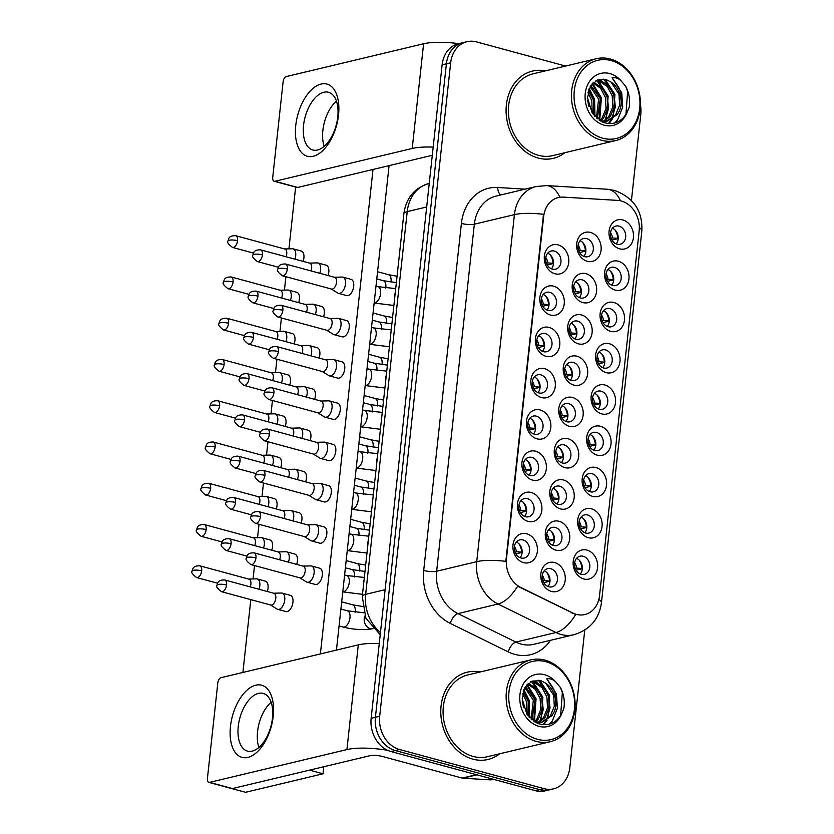 <?xml version="1.0" encoding="UTF-8"?>
<svg xmlns="http://www.w3.org/2000/svg" width="834" height="834" viewBox="0 0 834 834"><rect width="100%" height="100%" fill="white"/><g stroke="black" fill="none" stroke-linecap="round" stroke-linejoin="round"><path stroke-width="1.25" d="M554.975 273.781A14.949 12.093 -103.4 0 1 544.373 256.048A14.949 12.093 -103.4 0 1 558.113 244.904A14.949 12.093 -103.4 0 1 568.715 262.637A14.949 12.093 -103.4 0 1 554.975 273.781M554.318 251.076A9.341 7.558 76.6 0 0 551.17 251.013A9.341 7.558 76.6 0 0 545.697 259.947A9.341 7.558 76.6 0 0 552.358 269.132A9.341 7.558 76.6 0 0 555.507 269.194A9.341 7.558 76.6 0 0 560.98 260.26A9.341 7.558 76.6 0 0 554.318 251.076M541.527 397.578A14.949 12.093 -103.4 0 1 530.924 379.835A14.949 12.093 -103.4 0 1 544.665 368.691A14.949 12.093 -103.4 0 1 555.267 386.434A14.949 12.093 -103.4 0 1 541.527 397.578M540.87 374.873A9.341 7.558 76.6 0 0 537.721 374.81A9.341 7.558 76.6 0 0 532.248 383.744A9.341 7.558 76.6 0 0 538.91 392.929A9.341 7.558 76.6 0 0 542.058 392.991A9.341 7.558 76.6 0 0 547.531 384.057A9.341 7.558 76.6 0 0 540.87 374.873M537.044 438.84A14.949 12.093 -103.4 0 1 526.442 421.107A14.949 12.093 -103.4 0 1 540.182 409.963A14.949 12.093 -103.4 0 1 550.784 427.696A14.949 12.093 -103.4 0 1 537.044 438.84M536.387 416.145A9.341 7.558 76.6 0 0 533.239 416.083A9.341 7.558 76.6 0 0 527.766 425.017A9.341 7.558 76.6 0 0 534.427 434.191A9.341 7.558 76.6 0 0 537.576 434.253A9.341 7.558 76.6 0 0 543.049 425.319A9.341 7.558 76.6 0 0 536.387 416.145M532.561 480.113A14.949 12.093 -103.4 0 1 521.959 462.37A14.949 12.093 -103.4 0 1 535.699 451.225A14.949 12.093 -103.4 0 1 546.301 468.969A14.949 12.093 -103.4 0 1 532.561 480.113M531.904 457.407A9.341 7.558 76.6 0 0 528.756 457.345A9.341 7.558 76.6 0 0 523.283 466.279A9.341 7.558 76.6 0 0 529.944 475.463A9.341 7.558 76.6 0 0 533.093 475.526A9.341 7.558 76.6 0 0 538.566 466.592A9.341 7.558 76.6 0 0 531.904 457.407M546.009 356.316A14.949 12.093 -103.4 0 1 535.407 338.573A14.949 12.093 -103.4 0 1 549.147 327.428A14.949 12.093 -103.4 0 1 559.75 345.172A14.949 12.093 -103.4 0 1 546.009 356.316M545.353 333.61A9.341 7.558 76.6 0 0 542.204 333.548A9.341 7.558 76.6 0 0 536.731 342.482A9.341 7.558 76.6 0 0 543.393 351.667A9.341 7.558 76.6 0 0 546.541 351.729A9.341 7.558 76.6 0 0 552.014 342.795A9.341 7.558 76.6 0 0 545.353 333.61M550.492 315.043A14.949 12.093 -103.4 0 1 539.89 297.311A14.949 12.093 -103.4 0 1 553.63 286.166A14.949 12.093 -103.4 0 1 564.232 303.899A14.949 12.093 -103.4 0 1 550.492 315.043M549.835 292.348A9.341 7.558 76.6 0 0 546.687 292.286A9.341 7.558 76.6 0 0 541.214 301.22A9.341 7.558 76.6 0 0 547.875 310.394A9.341 7.558 76.6 0 0 551.024 310.457A9.341 7.558 76.6 0 0 556.497 301.522A9.341 7.558 76.6 0 0 549.835 292.348M528.078 521.375A14.949 12.093 -103.4 0 1 517.476 503.632A14.949 12.093 -103.4 0 1 531.216 492.487A14.949 12.093 -103.4 0 1 541.819 510.231A14.949 12.093 -103.4 0 1 528.078 521.375M527.422 498.669A9.341 7.558 76.6 0 0 524.273 498.607A9.341 7.558 76.6 0 0 518.8 507.541A9.341 7.558 76.6 0 0 525.462 516.726A9.341 7.558 76.6 0 0 528.61 516.788A9.341 7.558 76.6 0 0 534.083 507.854A9.341 7.558 76.6 0 0 527.422 498.669M523.596 562.637A14.949 12.093 -103.4 0 1 512.993 544.904A14.949 12.093 -103.4 0 1 526.734 533.76A14.949 12.093 -103.4 0 1 537.336 551.493A14.949 12.093 -103.4 0 1 523.596 562.637M522.939 539.942A9.341 7.558 76.6 0 0 519.791 539.879A9.341 7.558 76.6 0 0 514.317 548.814A9.341 7.558 76.6 0 0 520.979 557.988A9.341 7.558 76.6 0 0 524.127 558.05A9.341 7.558 76.6 0 0 529.6 549.116A9.341 7.558 76.6 0 0 522.939 539.942M587.334 261.313A14.949 12.093 -103.4 0 1 576.732 243.57A14.949 12.093 -103.4 0 1 590.472 232.425A14.949 12.093 -103.4 0 1 601.064 250.169A14.949 12.093 -103.4 0 1 587.334 261.313M586.677 238.607A9.341 7.558 76.6 0 0 583.519 238.545A9.341 7.558 76.6 0 0 578.045 247.479A9.341 7.558 76.6 0 0 584.717 256.663A9.341 7.558 76.6 0 0 587.866 256.726A9.341 7.558 76.6 0 0 593.339 247.792A9.341 7.558 76.6 0 0 586.677 238.607M582.851 302.575A14.949 12.093 -103.4 0 1 572.249 284.832A14.949 12.093 -103.4 0 1 585.989 273.688A14.949 12.093 -103.4 0 1 596.581 291.431A14.949 12.093 -103.4 0 1 582.851 302.575M582.195 279.87A9.341 7.558 76.6 0 0 579.036 279.807A9.341 7.558 76.6 0 0 573.563 288.741A9.341 7.558 76.6 0 0 580.235 297.926A9.341 7.558 76.6 0 0 583.383 297.988A9.341 7.558 76.6 0 0 588.856 289.054A9.341 7.558 76.6 0 0 582.195 279.87M569.403 426.372A14.949 12.093 -103.4 0 1 558.801 408.629A14.949 12.093 -103.4 0 1 572.541 397.484A14.949 12.093 -103.4 0 1 583.133 415.228A14.949 12.093 -103.4 0 1 569.403 426.372M568.746 403.666A9.341 7.558 76.6 0 0 565.588 403.604A9.341 7.558 76.6 0 0 560.114 412.538A9.341 7.558 76.6 0 0 566.786 421.723A9.341 7.558 76.6 0 0 569.935 421.785A9.341 7.558 76.6 0 0 575.408 412.851A9.341 7.558 76.6 0 0 568.746 403.666M564.92 467.634A14.949 12.093 -103.4 0 1 554.318 449.901A14.949 12.093 -103.4 0 1 568.058 438.757A14.949 12.093 -103.4 0 1 578.65 456.49A14.949 12.093 -103.4 0 1 564.92 467.634M564.264 444.939A9.341 7.558 76.6 0 0 561.105 444.866A9.341 7.558 76.6 0 0 555.632 453.8A9.341 7.558 76.6 0 0 562.304 462.985A9.341 7.558 76.6 0 0 565.452 463.047A9.341 7.558 76.6 0 0 570.925 454.113A9.341 7.558 76.6 0 0 564.264 444.939M560.438 508.896A14.949 12.093 -103.4 0 1 549.835 491.163A14.949 12.093 -103.4 0 1 563.576 480.019A14.949 12.093 -103.4 0 1 574.167 497.752A14.949 12.093 -103.4 0 1 560.438 508.896M559.781 486.201A9.341 7.558 76.6 0 0 556.622 486.139A9.341 7.558 76.6 0 0 551.149 495.073A9.341 7.558 76.6 0 0 557.821 504.247A9.341 7.558 76.6 0 0 560.969 504.32A9.341 7.558 76.6 0 0 566.442 495.386A9.341 7.558 76.6 0 0 559.781 486.201M555.955 550.169A14.949 12.093 -103.4 0 1 545.353 532.426A14.949 12.093 -103.4 0 1 559.093 521.281A14.949 12.093 -103.4 0 1 569.685 539.025A14.949 12.093 -103.4 0 1 555.955 550.169M555.298 527.463A9.341 7.558 76.6 0 0 552.139 527.401A9.341 7.558 76.6 0 0 546.666 536.335A9.341 7.558 76.6 0 0 553.338 545.519A9.341 7.558 76.6 0 0 556.486 545.582A9.341 7.558 76.6 0 0 561.96 536.648A9.341 7.558 76.6 0 0 555.298 527.463M578.369 343.837A14.949 12.093 -103.4 0 1 567.766 326.104A14.949 12.093 -103.4 0 1 581.506 314.96A14.949 12.093 -103.4 0 1 592.098 332.693A14.949 12.093 -103.4 0 1 578.369 343.837M577.712 321.142A9.341 7.558 76.6 0 0 574.553 321.08A9.341 7.558 76.6 0 0 569.08 330.014A9.341 7.558 76.6 0 0 575.752 339.188A9.341 7.558 76.6 0 0 578.9 339.25A9.341 7.558 76.6 0 0 584.373 330.316A9.341 7.558 76.6 0 0 577.712 321.142M573.886 385.11A14.949 12.093 -103.4 0 1 563.284 367.367A14.949 12.093 -103.4 0 1 577.024 356.222A14.949 12.093 -103.4 0 1 587.616 373.966A14.949 12.093 -103.4 0 1 573.886 385.11M573.229 362.404A9.341 7.558 76.6 0 0 570.07 362.342A9.341 7.558 76.6 0 0 564.597 371.276A9.341 7.558 76.6 0 0 571.269 380.46A9.341 7.558 76.6 0 0 574.418 380.523A9.341 7.558 76.6 0 0 579.891 371.589A9.341 7.558 76.6 0 0 573.229 362.404M551.472 591.431A14.949 12.093 -103.4 0 1 540.87 573.698A14.949 12.093 -103.4 0 1 554.61 562.554A14.949 12.093 -103.4 0 1 565.202 580.287A14.949 12.093 -103.4 0 1 551.472 591.431M550.815 568.736A9.341 7.558 76.6 0 0 547.657 568.663A9.341 7.558 76.6 0 0 542.183 577.597A9.341 7.558 76.6 0 0 548.855 586.782A9.341 7.558 76.6 0 0 552.004 586.844A9.341 7.558 76.6 0 0 557.477 577.91A9.341 7.558 76.6 0 0 550.815 568.736M619.683 248.834A14.949 12.093 -103.4 0 1 609.091 231.101A14.949 12.093 -103.4 0 1 622.821 219.957A14.949 12.093 -103.4 0 1 633.423 237.69A14.949 12.093 -103.4 0 1 619.683 248.834M619.026 226.139A9.341 7.558 76.6 0 0 615.878 226.066A9.341 7.558 76.6 0 0 610.405 235A9.341 7.558 76.6 0 0 617.066 244.185A9.341 7.558 76.6 0 0 620.225 244.247A9.341 7.558 76.6 0 0 625.698 235.313A9.341 7.558 76.6 0 0 619.026 226.139M615.2 290.096A14.949 12.093 -103.4 0 1 604.608 272.364A14.949 12.093 -103.4 0 1 618.338 261.219A14.949 12.093 -103.4 0 1 628.94 278.952A14.949 12.093 -103.4 0 1 615.2 290.096M614.543 267.401A9.341 7.558 76.6 0 0 611.395 267.339A9.341 7.558 76.6 0 0 605.922 276.273A9.341 7.558 76.6 0 0 612.583 285.447A9.341 7.558 76.6 0 0 615.742 285.52A9.341 7.558 76.6 0 0 621.215 276.586A9.341 7.558 76.6 0 0 614.543 267.401M610.717 331.369A14.949 12.093 -103.4 0 1 600.126 313.626A14.949 12.093 -103.4 0 1 613.855 302.481A14.949 12.093 -103.4 0 1 624.457 320.225A14.949 12.093 -103.4 0 1 610.717 331.369M610.061 308.663A9.341 7.558 76.6 0 0 606.912 308.601A9.341 7.558 76.6 0 0 601.439 317.535A9.341 7.558 76.6 0 0 608.101 326.719A9.341 7.558 76.6 0 0 611.259 326.782A9.341 7.558 76.6 0 0 616.733 317.848A9.341 7.558 76.6 0 0 610.061 308.663M601.752 413.893A14.949 12.093 -103.4 0 1 591.16 396.16A14.949 12.093 -103.4 0 1 604.89 385.016A14.949 12.093 -103.4 0 1 615.492 402.749A14.949 12.093 -103.4 0 1 601.752 413.893M601.095 391.198A9.341 7.558 76.6 0 0 597.947 391.136A9.341 7.558 76.6 0 0 592.474 400.07A9.341 7.558 76.6 0 0 599.135 409.244A9.341 7.558 76.6 0 0 602.294 409.317A9.341 7.558 76.6 0 0 607.767 400.372A9.341 7.558 76.6 0 0 601.095 391.198M606.235 372.631A14.949 12.093 -103.4 0 1 595.643 354.898A14.949 12.093 -103.4 0 1 609.373 343.754A14.949 12.093 -103.4 0 1 619.975 361.487A14.949 12.093 -103.4 0 1 606.235 372.631M605.578 349.936A9.341 7.558 76.6 0 0 602.429 349.863A9.341 7.558 76.6 0 0 596.956 358.797A9.341 7.558 76.6 0 0 603.618 367.982A9.341 7.558 76.6 0 0 606.777 368.044A9.341 7.558 76.6 0 0 612.25 359.11A9.341 7.558 76.6 0 0 605.578 349.936M588.304 537.69A14.949 12.093 -103.4 0 1 577.712 519.957A14.949 12.093 -103.4 0 1 591.442 508.813A14.949 12.093 -103.4 0 1 602.044 526.546A14.949 12.093 -103.4 0 1 588.304 537.69M587.647 514.995A9.341 7.558 76.6 0 0 584.498 514.932A9.341 7.558 76.6 0 0 579.025 523.867A9.341 7.558 76.6 0 0 585.687 533.041A9.341 7.558 76.6 0 0 588.846 533.103A9.341 7.558 76.6 0 0 594.308 524.169A9.341 7.558 76.6 0 0 587.647 514.995M592.786 496.428A14.949 12.093 -103.4 0 1 582.195 478.695A14.949 12.093 -103.4 0 1 595.924 467.551A14.949 12.093 -103.4 0 1 606.526 485.284A14.949 12.093 -103.4 0 1 592.786 496.428M592.13 473.722A9.341 7.558 76.6 0 0 588.981 473.66A9.341 7.558 76.6 0 0 583.508 482.594A9.341 7.558 76.6 0 0 590.17 491.779A9.341 7.558 76.6 0 0 593.328 491.841A9.341 7.558 76.6 0 0 598.791 482.907A9.341 7.558 76.6 0 0 592.13 473.722M597.269 455.166A14.949 12.093 -103.4 0 1 586.677 437.423A14.949 12.093 -103.4 0 1 600.407 426.278A14.949 12.093 -103.4 0 1 611.009 444.022A14.949 12.093 -103.4 0 1 597.269 455.166M596.612 432.46A9.341 7.558 76.6 0 0 593.464 432.398A9.341 7.558 76.6 0 0 587.991 441.332A9.341 7.558 76.6 0 0 594.652 450.516A9.341 7.558 76.6 0 0 597.811 450.579A9.341 7.558 76.6 0 0 603.284 441.645A9.341 7.558 76.6 0 0 596.612 432.46M583.821 578.963A14.949 12.093 -103.4 0 1 573.229 561.219A14.949 12.093 -103.4 0 1 586.959 550.075A14.949 12.093 -103.4 0 1 597.561 567.818A14.949 12.093 -103.4 0 1 583.821 578.963M583.164 556.257A9.341 7.558 76.6 0 0 580.016 556.195A9.341 7.558 76.6 0 0 574.543 565.129A9.341 7.558 76.6 0 0 581.204 574.313A9.341 7.558 76.6 0 0 584.363 574.376A9.341 7.558 76.6 0 0 589.826 565.442A9.341 7.558 76.6 0 0 583.164 556.257M617.681 200.389A25.229 20.412 -103.4 0 1 621.288 200.994A25.229 20.412 -103.4 0 1 639.167 230.924L599.552 595.559A25.229 20.412 -103.4 0 1 584.884 614.543A25.229 20.412 -103.4 0 1 572.854 613.032L520.833 587.47A25.229 20.412 -103.4 0 1 506.467 558.874L543.664 216.517A25.229 20.412 -103.4 0 1 558.332 197.533A25.229 20.412 -103.4 0 1 563.231 197.116L617.681 200.389M576.575 558.353A9.341 7.558 -103.4 0 1 580.318 574M590.024 434.556A9.341 7.558 -103.4 0 1 593.766 450.204M585.541 475.818A9.341 7.558 -103.4 0 1 589.284 491.476M581.058 517.09A9.341 7.558 -103.4 0 1 584.801 532.738M598.989 352.021A9.341 7.558 -103.4 0 1 602.732 367.679M594.506 393.294A9.341 7.558 -103.4 0 1 598.249 408.941M603.472 310.759A9.341 7.558 -103.4 0 1 607.215 326.407M607.955 269.497A9.341 7.558 -103.4 0 1 611.697 285.145M612.437 228.224A9.341 7.558 -103.4 0 1 616.18 243.882M544.216 570.821A9.341 7.558 -103.4 0 1 547.959 586.479M566.64 364.5A9.341 7.558 -103.4 0 1 570.373 380.148M571.123 323.227A9.341 7.558 -103.4 0 1 574.855 338.885M548.699 529.559A9.341 7.558 -103.4 0 1 552.442 545.207M553.182 488.297A9.341 7.558 -103.4 0 1 556.924 503.944M557.665 447.024A9.341 7.558 -103.4 0 1 561.407 462.682M562.158 405.762A9.341 7.558 -103.4 0 1 565.89 421.41M575.606 281.965A9.341 7.558 -103.4 0 1 579.338 297.623M580.089 240.703A9.341 7.558 -103.4 0 1 583.821 256.351M516.35 542.027A9.341 7.558 -103.4 0 1 520.082 557.685M520.833 500.765A9.341 7.558 -103.4 0 1 524.576 516.423M543.247 294.444A9.341 7.558 -103.4 0 1 546.989 310.092M538.764 335.706A9.341 7.558 -103.4 0 1 542.507 351.354M525.316 459.503A9.341 7.558 -103.4 0 1 529.058 475.151M529.798 418.23A9.341 7.558 -103.4 0 1 533.541 433.888M534.281 376.968A9.341 7.558 -103.4 0 1 538.024 392.626M547.729 253.171A9.341 7.558 -103.4 0 1 551.472 268.829M545.394 70.88A44.859 36.289 76.6 0 0 532.467 71.088A44.859 36.289 76.6 0 0 506.196 113.977A44.859 36.289 76.6 0 0 538.18 158.043A44.859 36.289 76.6 0 0 553.317 158.345A44.859 36.289 76.6 0 0 564.941 152.685A44.859 36.289 76.6 0 1 553.317 158.345A44.859 36.289 76.6 0 1 538.18 158.043A44.859 36.289 76.6 0 1 506.196 113.977A44.859 36.289 76.6 0 1 532.467 71.088A44.859 36.289 76.6 0 1 545.394 70.88M480.092 671.995A44.859 36.289 76.6 0 0 467.165 672.204A44.859 36.289 76.6 0 0 440.894 715.082A44.859 36.289 76.6 0 0 472.878 759.149A44.859 36.289 76.6 0 0 488.015 759.461A44.859 36.289 76.6 0 0 499.639 753.8A44.859 36.289 76.6 0 1 488.015 759.461A44.859 36.289 76.6 0 1 472.878 759.149A44.859 36.289 76.6 0 1 440.894 715.082A44.859 36.289 76.6 0 1 467.165 672.204A44.859 36.289 76.6 0 1 480.092 671.995M565.598 66.053L476.433 41.888A28.033 22.685 76.6 0 0 466.967 41.7L458.419 43.743A28.033 22.685 76.6 0 0 442.124 64.833L371.14 718.293A28.033 22.685 76.6 0 0 391.01 751.549L535.501 790.695L539.775 789.673A28.033 22.685 76.6 0 0 549.231 789.871A28.033 22.685 76.6 0 1 539.775 789.673L395.285 750.527L539.775 789.673L544.049 788.651A28.033 22.685 76.6 0 0 553.505 788.849A28.033 22.685 76.6 0 0 569.799 767.76L584.759 630.097M371.14 718.293L375.415 717.271A28.033 22.685 76.6 0 0 395.285 750.527A28.033 22.685 76.6 0 1 375.415 717.271L446.398 63.811L375.415 717.271L379.689 716.25A28.033 22.685 76.6 0 0 399.559 749.505L544.049 788.651M462.693 42.722A28.033 22.685 76.6 0 0 446.398 63.811A28.033 22.685 76.6 0 1 462.693 42.722M550.44 640.324A46.725 37.801 -103.4 0 1 514.797 654.367A46.725 37.801 -103.4 0 1 508.271 651.896L450.297 623.405A46.725 37.801 -103.4 0 1 423.703 570.456A9.341 2.221 6.2 0 0 436.651 571.238L476.725 561.657A32.714 7.756 -173.8 0 1 505.821 561.345L543.518 214.317A32.714 7.756 6.2 0 0 514.422 214.63A37.384 30.243 -103.4 0 1 536.158 186.514L496.084 196.084A37.384 30.243 76.6 0 0 474.348 224.2L436.651 571.238A37.384 30.243 76.6 0 0 457.929 613.605L515.892 642.086A37.384 30.243 76.6 0 0 521.114 644.067A37.384 30.243 76.6 0 0 533.729 644.317L573.802 634.747A37.384 30.243 -103.4 0 1 561.188 634.497A37.384 30.243 -103.4 0 1 555.965 632.516L498.002 604.024A37.384 30.243 -103.4 0 1 476.725 561.657L514.422 214.63L474.348 224.2A9.341 2.221 6.2 0 1 461.4 223.418A46.725 37.801 -103.4 0 1 497.658 187.494L525.128 189.151M508.271 651.896A9.341 4.566 -63.8 0 1 515.892 642.086L555.965 632.516A32.714 15.982 116.2 0 0 575.689 614.512L517.633 586.187A32.714 15.982 116.2 0 1 498.002 604.024L457.929 613.605A9.341 4.566 -63.8 0 0 450.297 623.405M631.432 200.483L640.793 114.3A28.033 22.685 76.6 0 0 640.429 104.698M466.967 41.7A28.033 22.685 76.6 0 0 450.673 62.79L379.689 716.25M535.501 790.695A28.033 22.685 76.6 0 0 544.956 790.893L553.505 788.849M576.106 570.195L582.351 568.705M575.251 568.402L576.638 568.079A10.279 8.319 76.6 0 0 574.657 562.679M580.506 573.782L579.734 573.729M259.072 589.284A8.413 4.524 -74.8 0 0 259.822 585.927A8.413 4.524 -74.8 0 0 257.216 578.952A8.413 4.524 -74.8 0 0 256.497 578.869L248.751 579.077M250.242 586.886A6.078 3.263 -74.8 0 0 250.888 584.186A6.078 3.263 -74.8 0 0 249.001 579.15L199.795 565.817C192.633 565.692 192.79 569.059 192.174 571.029A6.078 1.439 -173.8 0 1 193.269 570.341A6.078 1.439 6.2 0 1 201.682 570.852A6.078 3.263 -74.8 0 0 199.795 565.817M576.638 568.079L582.361 568.538M581.903 568.413A14.022 11.342 76.6 0 0 579.13 560.052M543.747 582.664L549.992 581.173M542.892 580.881L544.279 580.547A10.279 8.319 76.6 0 0 542.298 575.158M548.146 586.25L547.375 586.198M270.477 604.952L277.055 609.049A8.413 4.524 -74.8 0 0 277.722 609.341A8.413 4.524 -74.8 0 0 279.036 609.341A8.413 4.524 -74.8 0 0 284.728 600.073A8.413 4.524 -74.8 0 0 282.121 593.099A8.413 4.524 -74.8 0 0 281.392 593.016L273.646 593.224M226.587 584.999A6.078 3.263 -74.8 0 1 221.521 591.692L270.727 605.025A6.078 3.263 -74.8 0 0 271.675 605.025A6.078 3.263 -74.8 0 0 275.783 598.332A6.078 3.263 -74.8 0 0 273.906 593.297L224.7 579.964C217.538 579.839 217.695 583.206 217.069 585.176A6.078 1.439 -173.8 0 1 218.164 584.488A6.078 1.439 6.2 0 1 226.587 584.999A6.078 3.263 -74.8 0 0 224.7 579.964M544.279 580.547L550.002 581.006M549.543 580.881A14.022 11.342 76.6 0 0 546.77 572.531M515.881 553.87L522.115 552.379M515.026 552.087L516.413 551.754A10.279 8.319 76.6 0 0 514.422 546.364M520.27 557.456L519.499 557.404M299.854 577.837L306.432 581.934A8.413 4.524 -74.8 0 0 307.1 582.226A8.413 4.524 -74.8 0 0 308.424 582.226A8.413 4.524 -74.8 0 0 314.105 572.958A8.413 4.524 -74.8 0 0 311.499 565.984A8.413 4.524 -74.8 0 0 310.78 565.9L303.034 566.109M255.965 557.883A6.078 3.263 -74.8 0 1 250.909 564.576L300.104 577.91A6.078 3.263 -74.8 0 0 301.064 577.91A6.078 3.263 -74.8 0 0 305.171 571.217A6.078 3.263 -74.8 0 0 303.284 566.182L254.078 552.848C246.916 552.723 247.072 556.09 246.457 558.061A6.078 1.439 -173.8 0 1 247.552 557.373A6.078 1.439 6.2 0 1 255.965 557.883A6.078 3.263 -74.8 0 0 254.078 552.848M516.413 551.754L522.126 552.212M521.677 552.098A14.022 11.342 76.6 0 0 518.904 543.737M580.589 528.923L586.834 527.432M579.734 527.14L581.121 526.807A10.279 8.319 76.6 0 0 579.14 521.417M584.988 532.509L584.217 532.467M263.554 548.011A8.413 4.524 -74.8 0 0 264.305 544.654A8.413 4.524 -74.8 0 0 261.699 537.69A8.413 4.524 -74.8 0 0 260.979 537.607L253.234 537.815M254.724 545.624A6.078 3.263 -74.8 0 0 255.371 542.913A6.078 3.263 -74.8 0 0 253.484 537.888L204.278 524.555C197.116 524.43 197.272 527.797 196.657 529.757A6.078 1.439 -173.8 0 1 197.752 529.079A6.078 1.439 6.2 0 1 206.165 529.59A6.078 3.263 -74.8 0 0 204.278 524.555M581.121 526.807L586.844 527.276M586.385 527.151A14.022 11.342 76.6 0 0 583.612 518.79M585.072 487.661L591.316 486.17M584.217 485.878L585.604 485.544A10.279 8.319 76.6 0 0 583.623 480.155M589.471 491.247L588.7 491.195M268.037 506.749A8.413 4.524 -74.8 0 0 268.788 503.392A8.413 4.524 -74.8 0 0 266.182 496.428A8.413 4.524 -74.8 0 0 265.462 496.345L257.716 496.553M259.207 504.351A6.078 3.263 -74.8 0 0 259.854 501.651A6.078 3.263 -74.8 0 0 257.967 496.616L208.761 483.282C201.599 483.157 201.755 486.524 201.14 488.495A6.078 1.439 -173.8 0 1 202.235 487.807A6.078 1.439 6.2 0 1 210.648 488.317A6.078 3.263 -74.8 0 0 208.761 483.282M585.604 485.544L591.327 486.003M590.868 485.878A14.022 11.342 76.6 0 0 588.095 477.528M589.555 446.398L595.799 444.908M588.7 444.616L590.086 444.282A10.279 8.319 76.6 0 0 588.106 438.882M593.954 449.985L593.183 449.933M272.52 465.487A8.413 4.524 -74.8 0 0 273.271 462.13A8.413 4.524 -74.8 0 0 270.664 455.156A8.413 4.524 -74.8 0 0 269.945 455.072L262.199 455.281M263.69 463.089A6.078 3.263 -74.8 0 0 264.336 460.389A6.078 3.263 -74.8 0 0 262.449 455.354L213.243 442.02C206.081 441.895 206.238 445.262 205.623 447.233A6.078 1.439 -173.8 0 1 206.717 446.544A6.078 1.439 6.2 0 1 215.13 447.055A6.078 3.263 -74.8 0 0 213.243 442.02M590.086 444.282L595.81 444.741M595.351 444.616A14.022 11.342 76.6 0 0 592.578 436.255M594.037 405.136L600.282 403.635M593.183 403.343L594.569 403.01A10.279 8.319 76.6 0 0 592.588 397.62M598.437 408.712L597.665 408.67M277.003 424.214A8.413 4.524 -74.8 0 0 277.753 420.868A8.413 4.524 -74.8 0 0 275.147 413.893A8.413 4.524 -74.8 0 0 274.428 413.81L266.682 414.018M268.173 421.827A6.078 3.263 -74.8 0 0 268.819 419.116A6.078 3.263 -74.8 0 0 266.932 414.091L217.737 400.758C210.564 400.633 210.721 404 210.105 405.96A6.078 1.439 -173.8 0 1 211.2 405.282A6.078 1.439 6.2 0 1 219.613 405.793A6.078 3.263 -74.8 0 0 217.737 400.758M594.569 403.01L600.292 403.479M599.834 403.354A14.022 11.342 76.6 0 0 597.061 394.993M548.23 541.402L554.474 539.911M547.375 539.619L548.762 539.285A10.279 8.319 76.6 0 0 546.781 533.885M552.629 544.988L551.858 544.936M288.449 562.158A8.413 4.524 -74.8 0 0 289.21 558.811A8.413 4.524 -74.8 0 0 286.604 551.837A8.413 4.524 -74.8 0 0 285.874 551.754L278.129 551.962M279.619 559.77A6.078 3.263 -74.8 0 0 280.266 557.07A6.078 3.263 -74.8 0 0 278.389 552.035L229.183 538.701C222.021 538.576 222.178 541.944 221.552 543.904A6.078 1.439 -173.8 0 1 222.647 543.226A6.078 1.439 6.2 0 1 231.07 543.737A6.078 3.263 -74.8 0 0 229.183 538.701M548.762 539.285L554.485 539.744M554.026 539.619A14.022 11.342 76.6 0 0 551.253 531.268M552.713 500.139L558.957 498.649M551.858 498.346L553.244 498.013A10.279 8.319 76.6 0 0 551.264 492.623M557.112 503.715L556.341 503.673M292.932 520.896A8.413 4.524 -74.8 0 0 293.693 517.539A8.413 4.524 -74.8 0 0 291.087 510.575A8.413 4.524 -74.8 0 0 290.357 510.491L282.611 510.7M284.102 518.498A6.078 3.263 -74.8 0 0 284.748 515.798A6.078 3.263 -74.8 0 0 282.872 510.762L233.666 497.439C226.504 497.304 226.66 500.671 226.035 502.641A6.078 1.439 -173.8 0 1 227.129 501.964A6.078 1.439 6.2 0 1 235.553 502.464A6.078 3.263 -74.8 0 0 233.666 497.439M553.244 498.013L558.968 498.482M558.509 498.357A14.022 11.342 76.6 0 0 555.736 489.996M557.195 458.867L563.44 457.376M556.341 457.084L557.727 456.751A10.279 8.319 76.6 0 0 555.746 451.361M561.595 462.453L560.823 462.401M297.415 479.633A8.413 4.524 -74.8 0 0 298.176 476.277A8.413 4.524 -74.8 0 0 295.57 469.302A8.413 4.524 -74.8 0 0 294.84 469.219L287.094 469.438M288.585 477.236A6.078 3.263 -74.8 0 0 289.231 474.536A6.078 3.263 -74.8 0 0 287.355 469.5L238.149 456.167C230.987 456.042 231.143 459.409 230.518 461.379A6.078 1.439 -173.8 0 1 231.612 460.691A6.078 1.439 6.2 0 1 240.036 461.202A6.078 3.263 -74.8 0 0 238.149 456.167M557.727 456.751L563.45 457.209M562.992 457.095A14.022 11.342 76.6 0 0 560.219 448.734M520.364 512.608L526.608 511.117M519.509 510.825L520.896 510.491A10.279 8.319 76.6 0 0 518.904 505.102M524.753 516.194L523.981 516.142M304.337 536.575L310.915 540.661A8.413 4.524 -74.8 0 0 311.582 540.953A8.413 4.524 -74.8 0 0 312.906 540.964A8.413 4.524 -74.8 0 0 318.588 531.685A8.413 4.524 -74.8 0 0 315.982 524.722A8.413 4.524 -74.8 0 0 315.262 524.638L307.517 524.847M260.448 516.621A6.078 3.263 -74.8 0 1 255.392 523.314L304.587 536.637A6.078 3.263 -74.8 0 0 305.546 536.648A6.078 3.263 -74.8 0 0 309.654 529.944A6.078 3.263 -74.8 0 0 307.767 524.92L258.561 511.586C251.399 511.461 251.555 514.828 250.94 516.788A6.078 1.439 -173.8 0 1 252.035 516.11A6.078 1.439 6.2 0 1 260.448 516.621A6.078 3.263 -74.8 0 0 258.561 511.586M520.896 510.491L526.608 510.95M526.16 510.825A14.022 11.342 76.6 0 0 523.387 502.475M295.778 125.288A37.384 20.099 105.2 0 1 321.069 84.078A37.384 20.099 105.2 0 1 338.521 115.082A37.384 20.099 105.2 0 1 313.219 156.292A37.384 20.099 105.2 0 1 295.778 125.288M337.749 117.052A29.909 16.086 -74.8 0 0 328.481 92.272A29.909 16.086 -74.8 0 0 303.566 125.225A29.909 16.086 -74.8 0 0 312.833 150.005A29.909 16.086 -74.8 0 0 337.749 117.052M322.862 130.448A29.909 16.086 105.2 0 1 336.436 101.143A29.909 16.086 105.2 0 0 322.862 130.448A29.909 16.086 105.2 0 0 324.186 146.357A29.909 16.086 105.2 0 1 322.862 130.448M458.804 43.649A37.384 8.872 -173.8 0 0 423.599 43.764L286.291 76.572A4.67 2.512 -74.8 0 0 283.122 81.722L272.728 177.392A4.67 2.512 -74.8 0 0 274.178 181.259A4.67 2.512 -74.8 0 0 274.918 181.27L297.728 187.452L432.293 155.291M433.19 147.107A37.384 8.872 -173.8 0 0 412.225 148.462L274.918 181.27M297.728 187.452A4.67 2.512 105.2 0 1 296.998 187.442L274.178 181.259M230.476 726.404A37.384 20.099 105.2 0 1 255.767 685.194A37.384 20.099 105.2 0 1 273.218 716.187A37.384 20.099 105.2 0 1 247.917 757.397A37.384 20.099 105.2 0 1 230.476 726.404M272.457 718.168A29.909 16.086 -74.8 0 0 263.179 693.388A29.909 16.086 -74.8 0 0 238.263 726.331A29.909 16.086 -74.8 0 0 247.531 751.111A29.909 16.086 -74.8 0 0 272.457 718.168M257.56 731.564A29.909 16.086 105.2 0 1 271.133 702.259A29.909 16.086 105.2 0 0 257.56 731.564A29.909 16.086 105.2 0 0 258.884 747.472A29.909 16.086 105.2 0 1 257.56 731.564M379.262 643.525A37.384 8.872 -173.8 0 0 358.297 644.87L220.989 677.677A4.67 2.512 -74.8 0 0 217.82 682.827L207.426 778.497A4.67 2.512 -74.8 0 0 208.875 782.375A4.67 2.512 -74.8 0 0 209.615 782.375L232.425 788.557L369.733 755.75A9.341 2.221 6.2 0 1 382.681 756.532L462.203 778.08L476.402 774.692M387.56 750.287A37.384 8.872 -173.8 0 0 346.923 749.568L209.615 782.375M232.425 788.557A4.67 2.512 105.2 0 1 231.696 788.557L208.875 782.375M493.384 779.29L491.341 779.78A4.67 3.784 -103.4 0 1 490.434 779.853L462.87 778.195A4.67 3.784 -103.4 0 1 462.203 778.08M596.164 58.755L533.114 73.819A42.054 34.027 76.6 0 0 508.49 114.018A42.054 34.027 76.6 0 0 538.472 155.333A42.054 34.027 76.6 0 0 552.661 155.624L615.701 140.56A42.054 34.027 76.6 0 0 640.324 100.351A42.054 34.027 76.6 0 0 610.342 59.037A42.054 34.027 76.6 0 0 596.164 58.755A42.054 34.027 76.6 0 0 571.54 98.954A42.054 34.027 76.6 0 0 601.523 140.268A42.054 34.027 76.6 0 0 615.701 140.56M602.784 138.215A40.188 32.516 76.6 0 0 639.699 108.264A40.188 32.516 76.6 0 0 611.218 60.59A40.188 32.516 76.6 0 0 574.303 90.541A40.188 32.516 76.6 0 0 602.784 138.215M619.652 110.422A21.131 17.087 76.6 0 0 611.082 82.107L606.328 79.668L597.467 79.949L590.524 86.038L587.47 97.755L592.244 113.215L604.066 122.629C613.793 125.225 621.372 122.035 626.793 113.059L629.149 107.419C630.306 100.163 629.19 93.179 625.792 86.486L621.747 81.596C618.932 78.459 615.732 77.166 612.146 77.729L618.38 86.83C622.331 94.471 622.758 102.342 619.652 110.422L617.327 114.456L607.778 120.94L600.324 120.93M593.652 82.305L602.19 87.716L607.11 97.025L607.736 107.993L603.764 117.698L600.626 120.993M596.581 80.345L601.241 80.898L608.976 86.1L613.897 95.41L614.522 106.366L610.54 116.082L604.296 121.368M595.872 80.731L599.552 81.305L607.277 86.507L612.198 95.816L612.823 106.773L608.851 116.489L603.389 121.357M588.439 90.76L593.537 100.268L593.328 114.727M587.96 92.657L591.838 100.674L592.182 113.122M590.847 85.527L600.324 98.652L597.321 118.835M590.191 86.59L598.624 99.058L596.393 118.042M592.932 82.983L600.563 88.206L605.411 97.432L606.037 108.399L602.065 118.105L599.823 120.628M603.482 121.733L602.607 122.077M611.082 82.107L618.984 94.19L619.61 105.157L615.638 114.863L606.923 121.118M607.778 120.94L601.919 121.764M612.146 77.864L621.726 92.824L622.717 107.075L617.702 119.7L614.814 122.984M605.203 79.366L614.939 94.44L613.178 117.573M612.417 119.012L609.049 123.588M598.478 81.034L608.153 96.066L606.391 119.199M605.63 120.638L605.213 121.326M605.077 121.545L604.306 122.713M592.547 83.369L601.366 97.682L599.729 120.576M589.19 88.633L594.579 99.309L594.965 116.635M587.605 100.288L588.919 106.418M625.792 86.486L627.658 91.406L625.917 114.508M603.774 79.115L614.095 94.649L615.315 106.971L611.895 118.626M611.322 119.627L608.424 123.547M597.071 80.804L607.308 96.264L608.528 108.597L605.109 120.242M604.285 121.66L603.733 122.515M592.067 83.9L600.522 97.891L599.156 120.2M588.846 89.509L593.735 99.507L594.329 115.926M530.862 659.861L467.811 674.925A42.054 34.027 76.6 0 0 443.188 715.134A42.054 34.027 76.6 0 0 473.17 756.448A42.054 34.027 76.6 0 0 487.358 756.73L550.409 741.666A42.054 34.027 76.6 0 0 575.022 701.467A42.054 34.027 76.6 0 0 545.04 660.153A42.054 34.027 76.6 0 0 530.862 659.861A42.054 34.027 76.6 0 0 506.238 700.07A42.054 34.027 76.6 0 0 536.22 741.384A42.054 34.027 76.6 0 0 550.409 741.666M537.482 739.32A40.188 32.516 76.6 0 0 574.397 709.369A40.188 32.516 76.6 0 0 545.916 661.706A40.188 32.516 76.6 0 0 509.001 691.647A40.188 32.516 76.6 0 0 537.482 739.32M554.349 711.527A21.131 17.087 76.6 0 0 545.78 683.213L541.026 680.773L532.165 681.065L525.222 687.143L522.167 698.871L526.942 714.321L538.764 723.745C548.491 726.341 556.069 723.151 561.49 714.175L563.847 708.535C565.004 701.269 563.888 694.295 560.49 687.591L556.445 682.712C553.63 679.574 550.43 678.282 546.843 678.834L553.078 687.935C557.029 695.587 557.456 703.448 554.349 711.527L552.025 715.572L542.475 722.046L535.021 722.035M528.349 683.421L536.888 688.832L541.808 698.141L542.434 709.098L538.462 718.814L535.324 722.108M531.289 681.461L535.939 682.014L543.674 687.206L548.595 696.515L549.22 707.482L545.248 717.188L538.993 722.484M530.57 681.837L534.25 682.421L541.975 687.612L546.895 696.922L547.521 707.889L543.549 717.594L538.086 722.463M523.137 691.866L528.235 701.384L528.026 715.833M522.657 693.773L526.535 701.79L526.88 714.227M525.545 686.643L535.021 699.757L532.019 719.951M524.888 687.706L533.322 700.164L531.091 719.148M527.63 684.089L535.261 689.322L540.109 698.548L540.734 709.505L536.762 719.221L534.521 721.733M538.18 722.849L537.304 723.193M545.78 683.213L553.682 695.306L554.308 706.262L550.336 715.979L541.62 722.223M542.475 722.046L536.616 722.88M546.843 678.98L556.424 693.93L557.414 708.191L552.4 720.816L549.512 724.1M539.9 680.471L549.637 695.556L547.875 718.689M547.114 720.128L543.747 724.704M533.176 682.139L542.851 697.172L541.089 720.305M540.328 721.744L539.911 722.442M539.775 722.661L539.004 723.818M527.244 684.485L536.064 698.798L534.427 721.681M523.888 689.749L529.277 700.414L529.663 717.74M522.303 701.404L523.616 707.524M560.49 687.591L562.356 692.512L560.615 715.614M538.472 680.231L548.793 695.754L550.013 708.087L546.593 719.732M546.02 720.732L543.122 724.663M531.769 681.91L542.006 697.38L543.226 709.703L539.806 721.358M538.983 722.776L538.43 723.631M526.775 685.016L535.219 698.996L533.854 721.306M523.543 690.615L528.433 700.623L529.027 717.042M342.878 277.128L351.093 279.348A8.413 4.524 105.2 0 1 353.699 286.323A8.413 4.524 105.2 0 1 346.694 295.59L338.479 293.359A8.413 4.524 -74.8 0 0 339.803 293.37A8.413 4.524 -74.8 0 0 345.484 284.102A8.413 4.524 -74.8 0 0 342.878 277.128A8.413 4.524 -74.8 0 0 342.159 277.044L334.413 277.253M338.396 318.39L346.61 320.621A8.413 4.524 105.2 0 1 349.217 327.585A8.413 4.524 105.2 0 1 342.211 336.853L333.996 334.632A8.413 4.524 -74.8 0 0 335.32 334.632A8.413 4.524 -74.8 0 0 341.002 325.364A8.413 4.524 -74.8 0 0 338.396 318.39A8.413 4.524 -74.8 0 0 337.676 318.307L329.93 318.515M333.913 359.662L342.128 361.883A8.413 4.524 105.2 0 1 344.734 368.857A8.413 4.524 105.2 0 1 337.728 378.125L329.513 375.894A8.413 4.524 -74.8 0 0 330.837 375.905A8.413 4.524 -74.8 0 0 336.519 366.626A8.413 4.524 -74.8 0 0 333.913 359.662A8.413 4.524 -74.8 0 0 333.193 359.569L325.448 359.788M319.829 273.302A8.413 4.524 -74.8 0 0 320.59 269.945A8.413 4.524 -74.8 0 0 317.983 262.981L326.198 265.202A8.413 4.524 105.2 0 1 328.804 272.176A8.413 4.524 105.2 0 1 328.043 275.533M315.346 314.564A8.413 4.524 -74.8 0 0 316.107 311.218A8.413 4.524 -74.8 0 0 313.501 304.243L321.716 306.474A8.413 4.524 105.2 0 1 324.322 313.438A8.413 4.524 105.2 0 1 323.561 316.795M310.863 355.837A8.413 4.524 -74.8 0 0 311.624 352.48A8.413 4.524 -74.8 0 0 309.018 345.505L317.233 347.736A8.413 4.524 105.2 0 1 319.839 354.7A8.413 4.524 105.2 0 1 319.078 358.057M306.38 397.099A8.413 4.524 -74.8 0 0 307.141 393.742A8.413 4.524 -74.8 0 0 304.535 386.778L312.75 388.998A8.413 4.524 105.2 0 1 315.356 395.973A8.413 4.524 105.2 0 1 314.595 399.33M294.934 259.155A8.413 4.524 -74.8 0 0 295.695 255.798A8.413 4.524 -74.8 0 0 293.078 248.834L301.293 251.055A8.413 4.524 105.2 0 1 303.899 258.029A8.413 4.524 105.2 0 1 303.149 261.376M290.451 300.417A8.413 4.524 -74.8 0 0 291.212 297.071A8.413 4.524 -74.8 0 0 288.595 290.096L296.81 292.327A8.413 4.524 105.2 0 1 299.416 299.291A8.413 4.524 105.2 0 1 298.666 302.648M285.968 341.69A8.413 4.524 -74.8 0 0 286.729 338.333A8.413 4.524 -74.8 0 0 284.113 331.359L292.327 333.59A8.413 4.524 105.2 0 1 294.934 340.553A8.413 4.524 105.2 0 1 294.183 343.91M329.43 400.925L337.645 403.145A8.413 4.524 105.2 0 1 340.251 410.119A8.413 4.524 105.2 0 1 333.246 419.387L325.031 417.156A8.413 4.524 -74.8 0 0 326.355 417.167A8.413 4.524 -74.8 0 0 332.036 407.889A8.413 4.524 -74.8 0 0 329.43 400.925A8.413 4.524 -74.8 0 0 328.711 400.841L320.965 401.05M324.947 442.187L333.162 444.418A8.413 4.524 105.2 0 1 335.768 451.382A8.413 4.524 105.2 0 1 328.763 460.649L320.548 458.429A8.413 4.524 -74.8 0 0 321.872 458.429A8.413 4.524 -74.8 0 0 327.553 449.161A8.413 4.524 -74.8 0 0 324.947 442.187A8.413 4.524 -74.8 0 0 324.228 442.103L316.482 442.312M320.464 483.459L328.679 485.68A8.413 4.524 105.2 0 1 331.286 492.654A8.413 4.524 105.2 0 1 324.28 501.912L316.065 499.691A8.413 4.524 -74.8 0 0 317.389 499.691A8.413 4.524 -74.8 0 0 323.071 490.423A8.413 4.524 -74.8 0 0 320.464 483.459A8.413 4.524 -74.8 0 0 319.745 483.366L311.999 483.584M315.982 524.722L324.197 526.942A8.413 4.524 105.2 0 1 326.803 533.916A8.413 4.524 105.2 0 1 319.797 543.184L311.582 540.953M311.499 565.984L319.714 568.215A8.413 4.524 105.2 0 1 322.32 575.179A8.413 4.524 105.2 0 1 315.315 584.446L307.1 582.226M301.898 438.361A8.413 4.524 -74.8 0 0 302.659 435.014A8.413 4.524 -74.8 0 0 300.052 428.04L308.267 430.271A8.413 4.524 105.2 0 1 310.873 437.235A8.413 4.524 105.2 0 1 310.112 440.592M295.57 469.302L303.784 471.533A8.413 4.524 105.2 0 1 306.391 478.497A8.413 4.524 105.2 0 1 305.63 481.854M291.087 510.575L299.302 512.795A8.413 4.524 105.2 0 1 301.908 519.77A8.413 4.524 105.2 0 1 301.147 523.116M286.604 551.837L294.819 554.068A8.413 4.524 105.2 0 1 297.425 561.032A8.413 4.524 105.2 0 1 296.664 564.389M281.485 382.952A8.413 4.524 -74.8 0 0 282.246 379.595A8.413 4.524 -74.8 0 0 279.63 372.631L287.845 374.852A8.413 4.524 105.2 0 1 290.451 381.826A8.413 4.524 105.2 0 1 289.7 385.172M275.147 413.893L283.362 416.114A8.413 4.524 105.2 0 1 285.968 423.088A8.413 4.524 105.2 0 1 285.218 426.445M270.664 455.156L278.879 457.386A8.413 4.524 105.2 0 1 281.485 464.35A8.413 4.524 105.2 0 1 280.735 467.707M266.182 496.428L274.396 498.649A8.413 4.524 105.2 0 1 277.003 505.623A8.413 4.524 105.2 0 1 276.252 508.969M261.699 537.69L269.914 539.911A8.413 4.524 105.2 0 1 272.52 546.885A8.413 4.524 105.2 0 1 271.769 550.242M282.121 593.099L290.336 595.33A8.413 4.524 105.2 0 1 292.942 602.294A8.413 4.524 105.2 0 1 285.937 611.562L277.722 609.341M257.216 578.952L265.431 581.183A8.413 4.524 105.2 0 1 268.037 588.147A8.413 4.524 105.2 0 1 267.287 591.504M389.082 165.622L336.446 650.093M323.78 766.727L323.008 773.796L245.54 792.3L231.831 788.589M242.903 672.444L250.815 599.625M253.056 578.963L254.516 565.556M257.539 537.701L258.999 524.284M262.032 496.428L263.481 483.022M266.515 455.166L267.964 441.759M270.998 413.904L272.447 400.497M275.481 372.642L276.93 359.225M279.963 331.369L281.412 317.962M284.446 290.107L285.895 276.7M288.929 248.845L295.632 187.077M373.007 169.458L320.381 653.929M323.008 773.796L309.529 770.136M561.678 417.605L567.923 416.114M560.823 415.822L562.21 415.488A10.279 8.319 76.6 0 0 560.229 410.088M566.077 421.191L565.306 421.139M293.068 435.974A6.078 3.263 -74.8 0 0 293.714 433.273A6.078 3.263 -74.8 0 0 291.837 428.238L242.631 414.905C235.469 414.779 235.626 418.147 235 420.107A6.078 1.439 -173.8 0 1 236.095 419.429A6.078 1.439 6.2 0 1 244.518 419.94A6.078 3.263 -74.8 0 0 242.631 414.905M300.052 428.04A8.413 4.524 -74.8 0 0 299.323 427.957L291.577 428.165M562.21 415.488L567.933 415.947M567.474 415.822A14.022 11.342 76.6 0 0 564.701 407.472M524.847 471.346L531.091 469.855M523.992 469.552L525.378 469.229A10.279 8.319 76.6 0 0 523.387 463.829M529.236 474.921L528.464 474.88M308.82 495.302L315.398 499.399A8.413 4.524 -74.8 0 0 316.065 499.691M264.931 475.349A6.078 3.263 -74.8 0 1 259.874 482.042L309.07 495.375A6.078 3.263 -74.8 0 0 310.029 495.375A6.078 3.263 -74.8 0 0 314.137 488.682A6.078 3.263 -74.8 0 0 312.25 483.647L263.044 470.313C255.882 470.188 256.038 473.556 255.423 475.526A6.078 1.439 -173.8 0 1 256.518 474.838A6.078 1.439 6.2 0 1 264.931 475.349A6.078 3.263 -74.8 0 0 263.044 470.313M525.378 469.229L531.091 469.688M530.643 469.563A14.022 11.342 76.6 0 0 527.87 461.202M529.329 430.073L535.574 428.582M528.475 428.29L529.861 427.957A10.279 8.319 76.6 0 0 527.87 422.567M533.718 433.659L532.947 433.607M313.303 454.04L319.881 458.137A8.413 4.524 -74.8 0 0 320.548 458.429M269.413 434.087A6.078 3.263 -74.8 0 1 264.357 440.779L313.553 454.113A6.078 3.263 -74.8 0 0 314.512 454.113A6.078 3.263 -74.8 0 0 318.619 447.42A6.078 3.263 -74.8 0 0 316.732 442.385L267.526 429.051C260.364 428.926 260.521 432.293 259.906 434.264A6.078 1.439 -173.8 0 1 261 433.576A6.078 1.439 6.2 0 1 269.413 434.087A6.078 3.263 -74.8 0 0 267.526 429.051M529.861 427.957L535.574 428.426M535.126 428.301A14.022 11.342 76.6 0 0 532.353 419.94M533.812 388.811L540.057 387.32M532.957 387.028L534.344 386.695A10.279 8.319 76.6 0 0 532.353 381.305M538.201 392.397L537.43 392.345M317.785 412.778L324.363 416.864A8.413 4.524 -74.8 0 0 325.031 417.156M273.896 392.824A6.078 3.263 -74.8 0 1 268.84 399.517L318.035 412.84A6.078 3.263 -74.8 0 0 318.995 412.851A6.078 3.263 -74.8 0 0 323.102 406.148A6.078 3.263 -74.8 0 0 321.215 401.123L272.009 387.789C264.847 387.664 265.003 391.031 264.388 392.991A6.078 1.439 -173.8 0 1 265.483 392.314A6.078 1.439 6.2 0 1 273.896 392.824A6.078 3.263 -74.8 0 0 272.009 387.789M534.344 386.695L540.057 387.153M539.608 387.028A14.022 11.342 76.6 0 0 536.835 378.678M598.52 363.864L604.765 362.373M597.665 362.081L599.052 361.748A10.279 8.319 76.6 0 0 597.071 356.358M602.919 367.45L602.148 367.398M272.655 380.554A6.078 3.263 -74.8 0 0 273.302 377.854A6.078 3.263 -74.8 0 0 271.415 372.819L222.219 359.496C215.047 359.36 215.203 362.727 214.588 364.698A6.078 1.439 -173.8 0 1 215.683 364.01A6.078 1.439 6.2 0 1 224.096 364.521A6.078 3.263 -74.8 0 0 222.219 359.496M279.63 372.631A8.413 4.524 -74.8 0 0 278.91 372.548L271.165 372.756M599.052 361.748L604.775 362.206M604.316 362.081A14.022 11.342 76.6 0 0 601.543 353.731M603.003 322.602L609.247 321.111M602.148 320.819L603.535 320.485A10.279 8.319 76.6 0 0 601.554 315.085M607.402 326.188L606.631 326.136M277.138 339.292A6.078 3.263 -74.8 0 0 277.785 336.592A6.078 3.263 -74.8 0 0 275.898 331.557L226.702 318.223C219.53 318.098 219.686 321.465 219.071 323.436A6.078 1.439 -173.8 0 1 220.166 322.748A6.078 1.439 6.2 0 1 228.579 323.258A6.078 3.263 -74.8 0 0 226.702 318.223M284.113 331.359A8.413 4.524 -74.8 0 0 283.393 331.275L275.647 331.484M603.535 320.485L609.258 320.944M608.799 320.819A14.022 11.342 76.6 0 0 606.026 312.469M607.486 281.339L613.73 279.838M606.631 279.546L608.017 279.213A10.279 8.319 76.6 0 0 606.037 273.823M611.885 284.915L611.114 284.874M281.621 298.03A6.078 3.263 -74.8 0 0 282.267 295.33A6.078 3.263 -74.8 0 0 280.38 290.295L231.185 276.961C224.012 276.836 224.169 280.203 223.554 282.163A6.078 1.439 -173.8 0 1 224.648 281.485A6.078 1.439 6.2 0 1 233.061 281.996A6.078 3.263 -74.8 0 0 231.185 276.961M288.595 290.096A8.413 4.524 -74.8 0 0 287.876 290.013L280.13 290.222M608.017 279.213L613.741 279.682M613.282 279.557A14.022 11.342 76.6 0 0 610.509 271.196M611.968 240.067L618.213 238.576M611.114 238.284L612.5 237.951A10.279 8.319 76.6 0 0 610.519 232.561M616.368 243.653L615.596 243.601M286.104 256.757A6.078 3.263 -74.8 0 0 286.75 254.057A6.078 3.263 -74.8 0 0 284.863 249.022L235.668 235.699C228.495 235.563 228.652 238.931 228.036 240.901A6.078 1.439 -173.8 0 1 229.131 240.223A6.078 1.439 6.2 0 1 237.544 240.724A6.078 3.263 -74.8 0 0 235.668 235.699M293.078 248.834A8.413 4.524 -74.8 0 0 292.359 248.751L284.613 248.959M612.5 237.951L618.223 238.409M617.765 238.284A14.022 11.342 76.6 0 0 614.992 229.934M566.161 376.342L572.405 374.852M565.306 374.549L566.693 374.226A10.279 8.319 76.6 0 0 564.712 368.826M570.56 379.918L569.789 379.877M297.55 394.711A6.078 3.263 -74.8 0 0 298.197 392.001A6.078 3.263 -74.8 0 0 296.32 386.966L247.114 373.642C239.952 373.507 240.109 376.874 239.483 378.844A6.078 1.439 -173.8 0 1 240.578 378.167A6.078 1.439 6.2 0 1 249.001 378.667A6.078 3.263 -74.8 0 0 247.114 373.642M304.535 386.778A8.413 4.524 -74.8 0 0 303.805 386.695L296.06 386.903M566.693 374.226L572.416 374.685M571.957 374.56A14.022 11.342 76.6 0 0 569.184 366.199M570.644 335.07L576.888 333.579M569.789 333.287L571.175 332.954A10.279 8.319 76.6 0 0 569.195 327.564M575.043 338.656L574.272 338.604M302.033 353.439A6.078 3.263 -74.8 0 0 302.679 350.739A6.078 3.263 -74.8 0 0 300.803 345.703L251.597 332.37C244.435 332.245 244.591 335.612 243.966 337.582A6.078 1.439 -173.8 0 1 245.06 336.894A6.078 1.439 6.2 0 1 253.484 337.405A6.078 3.263 -74.8 0 0 251.597 332.37M309.018 345.505A8.413 4.524 -74.8 0 0 308.288 345.422L300.542 345.641M571.175 332.954L576.899 333.412M576.44 333.298A14.022 11.342 76.6 0 0 573.667 324.937M575.126 293.808L581.371 292.317M574.272 292.025L575.658 291.692A10.279 8.319 76.6 0 0 573.677 286.302M579.526 297.394L578.754 297.342M306.516 312.177A6.078 3.263 -74.8 0 0 307.162 309.477A6.078 3.263 -74.8 0 0 305.286 304.441L256.08 291.108C248.918 290.983 249.074 294.35 248.449 296.31A6.078 1.439 -173.8 0 1 249.543 295.632A6.078 1.439 6.2 0 1 257.967 296.143A6.078 3.263 -74.8 0 0 256.08 291.108M313.501 304.243A8.413 4.524 -74.8 0 0 312.771 304.16L305.025 304.368M575.658 291.692L581.381 292.15M580.923 292.025A14.022 11.342 76.6 0 0 578.15 283.675M579.609 252.546L585.854 251.055M578.754 250.753L580.141 250.429A10.279 8.319 76.6 0 0 578.16 245.029M584.009 256.121L583.237 256.08M310.999 270.914A6.078 3.263 -74.8 0 0 311.645 268.204A6.078 3.263 -74.8 0 0 309.768 263.179L260.562 249.846C253.4 249.71 253.557 253.077 252.931 255.048A6.078 1.439 -173.8 0 1 254.026 254.37A6.078 1.439 6.2 0 1 262.449 254.881A6.078 3.263 -74.8 0 0 260.562 249.846M317.983 262.981A8.413 4.524 -74.8 0 0 317.254 262.898L309.508 263.106M580.141 250.429L585.864 250.888M585.405 250.763A14.022 11.342 76.6 0 0 582.632 242.402M538.295 347.549L544.539 346.058M537.44 345.756L538.827 345.432A10.279 8.319 76.6 0 0 536.835 340.032M542.684 351.135L541.912 351.083M322.268 371.516L328.846 375.602A8.413 4.524 -74.8 0 0 329.513 375.894M278.379 351.552A6.078 3.263 -74.8 0 1 273.323 358.245L322.518 371.578A6.078 3.263 -74.8 0 0 323.477 371.578A6.078 3.263 -74.8 0 0 327.585 364.885A6.078 3.263 -74.8 0 0 325.698 359.85L276.492 346.517C269.33 346.391 269.486 349.759 268.871 351.729A6.078 1.439 -173.8 0 1 269.966 351.041A6.078 1.439 6.2 0 1 278.379 351.552A6.078 3.263 -74.8 0 0 276.492 346.517M538.827 345.432L544.55 345.891M544.091 345.766A14.022 11.342 76.6 0 0 541.318 337.405M542.778 306.276L549.022 304.785M541.923 304.493L543.309 304.16A10.279 8.319 76.6 0 0 541.318 298.77M547.167 309.862L546.395 309.821M326.751 330.243L333.329 334.34A8.413 4.524 -74.8 0 0 333.996 334.632M282.862 310.29A6.078 3.263 -74.8 0 1 277.805 316.983L327.001 330.316A6.078 3.263 -74.8 0 0 327.96 330.316A6.078 3.263 -74.8 0 0 332.068 323.623A6.078 3.263 -74.8 0 0 330.181 318.588L280.975 305.254C273.813 305.129 273.969 308.497 273.354 310.467A6.078 1.439 -173.8 0 1 274.449 309.779A6.078 1.439 6.2 0 1 282.862 310.29A6.078 3.263 -74.8 0 0 280.975 305.254M543.309 304.16L549.033 304.629M548.574 304.504A14.022 11.342 76.6 0 0 545.801 296.143M547.26 265.014L553.505 263.523M546.406 263.231L547.792 262.898A10.279 8.319 76.6 0 0 545.811 257.508M551.649 268.6L550.878 268.548M331.234 288.981L337.812 293.068A8.413 4.524 -74.8 0 0 338.479 293.359M287.344 269.028A6.078 3.263 -74.8 0 1 282.288 275.72L331.484 289.044A6.078 3.263 -74.8 0 0 332.443 289.054A6.078 3.263 -74.8 0 0 336.55 282.351A6.078 3.263 -74.8 0 0 334.663 277.326L285.457 263.992C278.295 263.867 278.452 267.234 277.837 269.194A6.078 1.439 -173.8 0 1 278.931 268.517A6.078 1.439 6.2 0 1 287.344 269.028A6.078 3.263 -74.8 0 0 285.457 263.992M547.792 262.898L553.515 263.356M553.057 263.231A14.022 11.342 76.6 0 0 550.284 254.881M572.854 613.032L572.072 613.219M520.833 587.47L520.051 587.647M506.467 558.874L505.946 558.999M543.664 216.517L543.132 216.642M598.854 599.438A32.714 7.756 6.2 0 1 601.429 602.951L641.826 231.091C642.774 211.075 633.684 197.533 614.554 190.444L607.298 189.255A32.714 18.671 93.5 0 1 620.444 200.785M607.298 189.255L546.635 185.596A32.714 18.671 93.5 0 1 559.833 197.251M641.826 231.091A32.714 7.756 -173.8 0 0 639.334 227.64M423.703 570.456L461.4 223.418M450.673 62.79L442.124 64.833M399.559 749.505L391.01 751.549M497.658 187.494A9.341 5.338 -86.5 0 0 500.786 194.968M380.21 634.737L365.897 618.286L362.269 596.446L403.854 213.713C406.085 198.012 414.456 187.942 428.957 183.501A37.384 30.243 76.6 0 0 407.221 211.617L426.685 206.968M403.854 213.713A18.692 4.431 6.2 0 1 407.221 211.617L365.646 594.34L385.11 589.69M362.269 596.446A18.692 4.431 6.2 0 1 365.646 594.34A37.384 30.243 76.6 0 0 380.45 632.506M355.128 612.26A8.413 4.524 -74.8 0 0 355.19 611.76A8.413 4.524 -74.8 0 0 355.232 611.259A8.413 4.524 -74.8 0 0 352.584 604.796L362.436 606.506M217.622 583.237L196.626 577.545A6.078 3.263 -74.8 0 0 201.682 570.852M372.881 628.68A8.413 6.808 -103.4 0 1 370.181 628.596A8.413 6.808 -103.4 0 1 364.291 618.109A8.413 6.808 -103.4 0 1 364.917 615.982M339.073 625.959L342.972 627.022A8.413 4.524 -74.8 0 0 349.978 617.754A8.413 4.524 -74.8 0 0 350.019 617.243A8.413 4.524 -74.8 0 0 347.371 610.78L363.812 612.781M342.784 591.827A8.413 4.524 -74.8 0 0 349.248 582.476A8.413 4.524 -74.8 0 0 349.29 581.965A8.413 4.524 -74.8 0 0 346.631 575.502L364.333 577.472M363.478 585.364A8.413 6.808 -103.4 0 1 363.551 582.83A8.413 6.808 -103.4 0 1 363.905 581.423M359.61 570.998A8.413 4.524 -74.8 0 0 359.673 570.498A8.413 4.524 -74.8 0 0 359.715 569.987A8.413 4.524 -74.8 0 0 357.067 563.534L365.678 565.108M222.105 541.964L201.109 536.283A6.078 3.263 -74.8 0 0 206.165 529.59M364.093 529.726A8.413 4.524 -74.8 0 0 364.156 529.236A8.413 4.524 -74.8 0 0 364.197 528.725A8.413 4.524 -74.8 0 0 361.549 522.261L370.16 523.846M226.587 500.702L205.591 495.01A6.078 3.263 -74.8 0 0 210.648 488.317M368.576 488.463A8.413 4.524 -74.8 0 0 368.638 487.963A8.413 4.524 -74.8 0 0 368.68 487.463A8.413 4.524 -74.8 0 0 366.032 480.999L374.643 482.573M231.07 459.44L210.074 453.748A6.078 3.263 -74.8 0 0 215.13 447.055M373.059 447.201A8.413 4.524 -74.8 0 0 373.121 446.701A8.413 4.524 -74.8 0 0 373.163 446.19A8.413 4.524 -74.8 0 0 370.515 439.737L379.126 441.311M235.553 418.168L214.557 412.486A6.078 3.263 -74.8 0 0 219.613 405.793M354.398 576.982A8.413 4.524 -74.8 0 0 354.46 576.482A8.413 4.524 -74.8 0 0 354.502 575.981A8.413 4.524 -74.8 0 0 351.854 569.518L364.99 571.457M247 556.111L226.004 550.43A6.078 3.263 -74.8 0 0 231.07 543.737M358.881 535.72A8.413 4.524 -74.8 0 0 358.943 535.219A8.413 4.524 -74.8 0 0 358.985 534.709A8.413 4.524 -74.8 0 0 356.337 528.256L369.472 530.195M251.482 514.849L230.486 509.157A6.078 3.263 -74.8 0 0 235.553 502.464M363.363 494.447A8.413 4.524 -74.8 0 0 363.426 493.957A8.413 4.524 -74.8 0 0 363.468 493.447A8.413 4.524 -74.8 0 0 360.82 486.983L373.955 488.922M255.965 473.587L234.969 467.895A6.078 3.263 -74.8 0 0 240.036 461.202M347.267 550.565A8.413 4.524 -74.8 0 0 353.731 541.214A8.413 4.524 -74.8 0 0 353.772 540.703A8.413 4.524 -74.8 0 0 351.114 534.24L368.816 536.199M367.961 544.091A8.413 6.808 -103.4 0 1 368.034 541.568A8.413 6.808 -103.4 0 1 368.388 540.161M412.225 148.462L423.599 43.764M346.923 749.568L358.297 644.87M476.933 774.828L462.87 778.195M490.434 779.853L493.113 779.217M621.747 81.596A26.73 21.632 76.6 0 0 609.81 73.58A26.73 21.632 76.6 0 0 585.249 93.502A26.73 21.632 76.6 0 0 604.191 125.215A26.73 21.632 76.6 0 0 626.793 113.059M556.445 682.712A26.73 21.632 76.6 0 0 544.508 674.696A26.73 21.632 76.6 0 0 519.947 694.618A26.73 21.632 76.6 0 0 538.9 726.331A26.73 21.632 76.6 0 0 561.49 714.175M367.846 453.185A8.413 4.524 -74.8 0 0 367.909 452.695A8.413 4.524 -74.8 0 0 367.95 452.184A8.413 4.524 -74.8 0 0 365.302 445.721L378.438 447.66M260.448 432.325L239.452 426.633A6.078 3.263 -74.8 0 0 244.518 419.94M351.75 509.293A8.413 4.524 -74.8 0 0 358.213 499.941A8.413 4.524 -74.8 0 0 358.255 499.441A8.413 4.524 -74.8 0 0 355.597 492.977L373.298 494.937M372.444 502.829A8.413 6.808 -103.4 0 1 372.517 500.296A8.413 6.808 -103.4 0 1 372.871 498.899M356.233 468.03A8.413 4.524 -74.8 0 0 362.696 458.679A8.413 4.524 -74.8 0 0 362.738 458.168A8.413 4.524 -74.8 0 0 360.079 451.705L377.781 453.675M376.926 461.567A8.413 6.808 -103.4 0 1 376.999 459.034A8.413 6.808 -103.4 0 1 377.354 457.626M360.715 426.768A8.413 4.524 -74.8 0 0 367.179 417.417A8.413 4.524 -74.8 0 0 367.221 416.906A8.413 4.524 -74.8 0 0 364.562 410.443L382.264 412.413M381.409 420.294A8.413 6.808 -103.4 0 1 381.482 417.771A8.413 6.808 -103.4 0 1 381.836 416.364M377.541 405.929A8.413 4.524 -74.8 0 0 377.604 405.439A8.413 4.524 -74.8 0 0 377.646 404.928A8.413 4.524 -74.8 0 0 374.998 398.464L383.609 400.049M240.036 376.905L219.04 371.213A6.078 3.263 -74.8 0 0 224.096 364.521M382.024 364.666A8.413 4.524 -74.8 0 0 382.087 364.166A8.413 4.524 -74.8 0 0 382.128 363.666A8.413 4.524 -74.8 0 0 379.48 357.202L388.091 358.776M244.518 335.643L223.522 329.951A6.078 3.263 -74.8 0 0 228.579 323.258M386.507 323.404A8.413 4.524 -74.8 0 0 386.569 322.904A8.413 4.524 -74.8 0 0 386.611 322.393A8.413 4.524 -74.8 0 0 383.963 315.94L392.574 317.514M249.001 294.371L228.005 288.689A6.078 3.263 -74.8 0 0 233.061 281.996M390.99 282.132A8.413 4.524 -74.8 0 0 391.052 281.642A8.413 4.524 -74.8 0 0 391.094 281.131A8.413 4.524 -74.8 0 0 388.446 274.667L397.057 276.252M253.484 253.109L232.488 247.417A6.078 3.263 -74.8 0 0 237.544 240.724M372.329 411.923A8.413 4.524 -74.8 0 0 372.391 411.423A8.413 4.524 -74.8 0 0 372.433 410.912A8.413 4.524 -74.8 0 0 369.785 404.459L382.921 406.398M264.931 391.052L243.935 385.36A6.078 3.263 -74.8 0 0 249.001 378.667M376.812 370.65A8.413 4.524 -74.8 0 0 376.874 370.16A8.413 4.524 -74.8 0 0 376.916 369.65A8.413 4.524 -74.8 0 0 374.268 363.186L387.403 365.125M269.413 349.79L248.417 344.098A6.078 3.263 -74.8 0 0 253.484 337.405M381.294 329.388A8.413 4.524 -74.8 0 0 381.357 328.898A8.413 4.524 -74.8 0 0 381.399 328.387A8.413 4.524 -74.8 0 0 378.751 321.924L391.886 323.863M273.896 308.528L252.9 302.836A6.078 3.263 -74.8 0 0 257.967 296.143M385.777 288.126A8.413 4.524 -74.8 0 0 385.84 287.626A8.413 4.524 -74.8 0 0 385.881 287.125A8.413 4.524 -74.8 0 0 383.233 280.662L396.369 282.601M278.379 267.255L257.383 261.574A6.078 3.263 -74.8 0 0 262.449 254.881M365.198 385.496A8.413 4.524 -74.8 0 0 371.662 376.144A8.413 4.524 -74.8 0 0 371.703 375.644A8.413 4.524 -74.8 0 0 369.045 369.181L386.747 371.14M385.892 379.032A8.413 6.808 -103.4 0 1 385.965 376.499A8.413 6.808 -103.4 0 1 386.319 375.102M369.681 344.233A8.413 4.524 -74.8 0 0 376.144 334.882A8.413 4.524 -74.8 0 0 376.186 334.371A8.413 4.524 -74.8 0 0 373.528 327.908L391.229 329.878M390.375 337.77A8.413 6.808 -103.4 0 1 390.448 335.237A8.413 6.808 -103.4 0 1 390.802 333.829M374.164 302.971A8.413 4.524 -74.8 0 0 380.627 293.62A8.413 4.524 -74.8 0 0 380.669 293.109A8.413 4.524 -74.8 0 0 378.011 286.646L395.712 288.616M394.857 296.497A8.413 6.808 -103.4 0 1 394.93 293.975A8.413 6.808 -103.4 0 1 395.285 292.567M573.802 634.747C589.826 629.837 599.031 619.245 601.429 602.951M546.635 185.596L536.158 186.514M352.584 604.796L341.69 601.846M196.626 577.545C192.373 574.282 190.892 572.114 192.174 571.029M342.972 627.022C353.877 629.743 363.895 630.285 373.017 628.648M347.371 610.78L340.908 609.029M221.521 591.692C217.278 588.429 215.797 586.26 217.069 585.176M342.774 591.89L362.498 594.329M346.631 575.502L344.609 574.96M250.909 564.576C246.655 561.313 245.175 559.145 246.457 558.061M357.067 563.534L346.173 560.584M201.109 536.283C196.855 533.02 195.375 530.841 196.657 529.757M361.549 522.261L350.655 519.311M205.591 495.01C201.348 491.747 199.858 489.579 201.14 488.495M366.032 480.999L355.138 478.049M210.074 453.748C205.831 450.485 204.34 448.317 205.623 447.233M370.515 439.737L359.621 436.787M214.557 412.486C210.314 409.223 208.823 407.044 210.105 405.96M351.854 569.518L345.391 567.766M226.004 550.43C221.761 547.167 220.28 544.988 221.552 543.904M356.337 528.256L349.873 526.504M230.486 509.157C226.243 505.904 224.763 503.726 226.035 502.641M360.82 486.983L354.356 485.242M234.969 467.895C230.726 464.632 229.246 462.463 230.518 461.379M347.257 550.617L366.981 553.067M351.114 534.24L349.092 533.697M255.392 523.314C251.138 520.051 249.658 517.872 250.94 516.788M590.524 86.038L587.47 97.755M525.222 687.143L522.167 698.871M365.302 445.721L358.839 443.969M239.452 426.633C235.209 423.37 233.728 421.191 235 420.107M351.739 509.355L371.464 511.795M355.597 492.977L353.574 492.425M259.874 482.042C255.621 478.779 254.141 476.61 255.423 475.526M356.222 468.093L375.946 470.532M360.079 451.705L358.057 451.163M264.357 440.779C260.104 437.516 258.623 435.348 259.906 434.264M360.705 426.82L380.429 429.27M364.562 410.443L362.54 409.901M268.84 399.517C264.587 396.254 263.106 394.075 264.388 392.991M374.998 398.464L364.104 395.514M219.04 371.213C214.797 367.95 213.306 365.782 214.588 364.698M379.48 357.202L368.586 354.252M223.522 329.951C219.279 326.688 217.789 324.52 219.071 323.436M383.963 315.94L373.069 312.99M228.005 288.689C223.762 285.426 222.271 283.247 223.554 282.163M388.446 274.667L377.552 271.717M232.488 247.417C228.245 244.164 226.754 241.985 228.036 240.901M369.785 404.459L363.322 402.707M243.935 385.36C239.692 382.108 238.211 379.929 239.483 378.844M374.268 363.186L367.804 361.445M248.417 344.098C244.174 340.835 242.694 338.667 243.966 337.582M378.751 321.924L372.287 320.173M252.9 302.836C248.657 299.573 247.177 297.394 248.449 296.31M383.233 280.662L376.77 278.91M257.383 261.574C253.14 258.311 251.66 256.132 252.931 255.048M365.188 385.558L384.912 387.998M369.045 369.181L367.023 368.628M273.323 358.245C269.069 354.982 267.589 352.813 268.871 351.729M369.671 344.296L389.395 346.736M373.528 327.908L371.505 327.366M277.805 316.983C273.562 313.72 272.072 311.551 273.354 310.467M374.153 303.023L393.877 305.473M378.011 286.646L375.988 286.104M282.288 275.72C278.045 272.457 276.554 270.279 277.837 269.194"/></g></svg>
